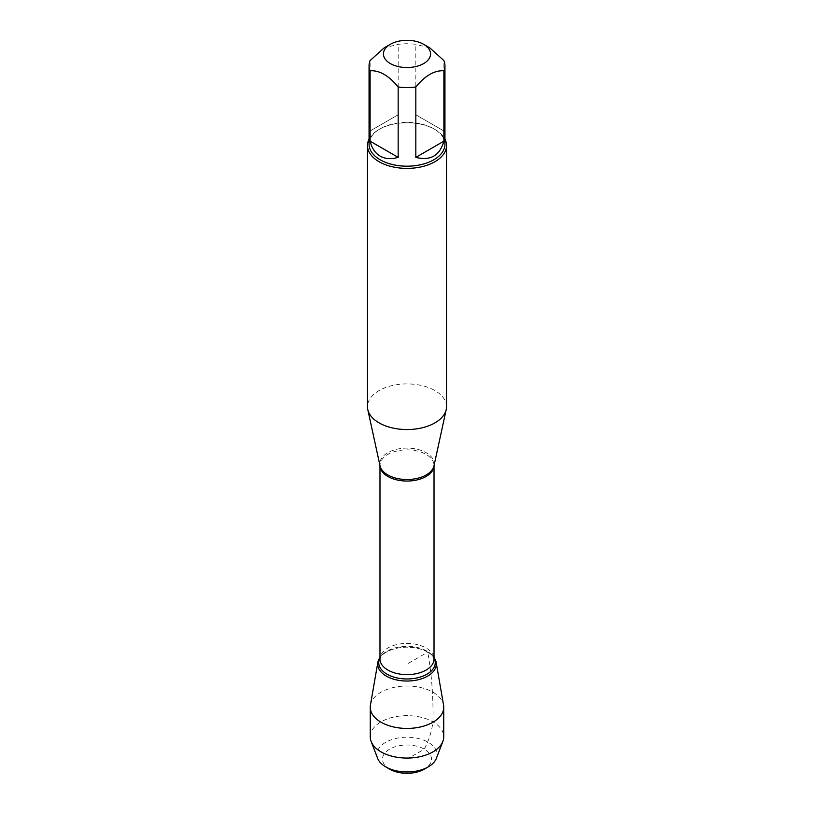 <?xml version="1.0" encoding="UTF-8"?>
<svg xmlns="http://www.w3.org/2000/svg" width="814" height="814" viewBox="0 0 814 814"><rect width="100%" height="100%" fill="white"/><g stroke="black" fill="none" stroke-linecap="round" stroke-linejoin="round"><path stroke-width="0.61" stroke-dasharray="4.07 3.05" d="M446.52 406.735A39.52 22.812 0 0 0 407 383.913A39.52 22.812 0 0 0 367.48 406.735M427.726 652.136A29.314 16.931 0 0 0 380.464 656.918A29.314 16.931 0 0 0 379.985 657.539A29.314 16.931 0 0 1 427.726 652.136L407 664.112L407 759.157L424.328 749.155C428.917 740.252 431.796 731.155 432.977 721.865C433.424 697.171 431.674 673.931 427.726 652.136A29.314 16.931 0 0 1 433.536 656.918A29.314 16.931 0 0 1 434.015 657.539A29.314 16.931 0 0 0 427.726 652.136M369.057 139.184A39.52 22.812 180 0 1 379.049 129.446A39.52 22.812 180 0 1 434.941 129.446A39.52 22.812 180 0 1 434.951 129.446A39.52 22.812 180 0 1 444.943 139.184M443.895 130.973L415.832 114.774L443.895 130.973L443.895 60.572M415.832 114.774L415.832 44.363A37.943 21.907 0 0 0 398.168 44.363L384.137 47.894M429.863 47.894L415.832 44.363M398.168 114.774L370.105 130.973L398.168 114.774L398.168 44.363M370.105 130.973L370.105 60.572M369.057 144.282A37.943 21.907 180 0 1 380.169 128.795A37.943 21.907 180 0 1 433.831 128.795A37.943 21.907 180 0 1 444.943 144.282M370.441 705.107A36.742 21.215 180 0 1 394.648 687.24A36.742 21.215 180 0 1 432.977 692.215A36.742 21.215 180 0 1 443.559 705.107M389.672 769.159A24.501 14.143 180 0 1 389.672 749.155A24.501 14.143 180 0 1 424.328 749.155A24.501 14.143 180 0 1 424.328 769.159M436.365 758.363A30.087 17.369 0 0 0 428.276 742.317A30.087 17.369 0 0 0 392.531 739.366A30.087 17.369 0 0 0 377.635 758.363M370.258 736.863A36.742 21.215 180 0 1 407 715.648A36.742 21.215 180 0 1 443.742 736.863M433.984 465.781A27.188 15.7 0 0 0 426.231 452.716A27.188 15.7 0 0 0 395.044 449.715A27.188 15.7 0 0 0 380.016 465.781L379.985 465.445A27.015 15.598 180 0 1 396.662 451.037A27.015 15.598 180 0 1 426.109 454.416A27.015 15.598 180 0 1 434.015 465.445A27.015 15.598 180 0 1 434.015 465.608L433.984 465.781M433.536 656.918L432.57 655.728L434.015 659.025A27.015 15.598 0 0 0 426.109 647.995A27.015 15.598 0 0 0 396.662 644.617A27.015 15.598 0 0 0 379.985 659.025L381.43 655.728A28.246 16.311 180 0 1 426.974 651.119A28.246 16.311 180 0 1 432.57 655.728A28.246 16.311 180 0 1 434.015 657.895M379.985 657.895A28.246 16.311 180 0 1 381.43 655.728L380.464 656.918M380.169 128.795L379.049 129.446M433.831 128.795L434.951 129.446"/><path stroke-width="1.22" d="M367.48 145.574L367.48 406.735A39.52 22.812 0 0 0 367.786 409.574A39.52 22.812 0 0 0 379.059 422.863A39.52 22.812 0 0 0 419.81 428.317A39.52 22.812 0 0 0 446.214 409.574A39.52 22.812 0 0 0 446.52 406.735L446.52 145.574A39.52 22.812 180 0 1 422.12 166.656A39.52 22.812 180 0 1 379.059 161.711A39.52 22.812 180 0 1 367.48 145.574A39.52 22.812 180 0 1 369.057 139.184M377.828 662.423A29.314 16.931 0 0 1 379.985 657.539A29.314 16.931 0 0 0 407 681.033A29.314 16.931 0 0 0 434.015 657.539A29.314 16.931 0 0 1 436.172 662.423L443.559 705.107A36.742 21.215 180 0 1 443.742 707.213A36.742 21.215 180 0 1 421.062 726.81A36.742 21.215 180 0 1 381.023 722.211A36.742 21.215 180 0 1 370.258 707.213A36.742 21.215 180 0 1 370.441 705.107L377.828 662.423A29.314 16.931 0 0 0 386.274 676.078A29.314 16.931 0 0 0 419.556 679.405A29.314 16.931 0 0 0 436.172 662.423M444.943 139.184A39.52 22.812 180 0 1 446.52 145.574M390.333 63.553A23.565 13.604 0 0 0 423.667 63.553A23.565 13.604 0 0 0 423.667 44.312A23.565 13.604 0 0 0 412.484 40.7A23.565 13.604 0 0 0 390.333 44.312A23.565 13.604 0 0 0 390.333 63.553M415.832 157.377C430.433 161.05 439.784 155.647 443.895 141.168L415.832 157.377L415.832 86.966C425.183 75.621 434.544 70.218 443.895 70.767A37.943 21.907 0 0 0 444.943 65.669A37.943 21.907 0 0 0 443.895 60.572L429.863 47.894L423.667 44.312M443.895 141.168L443.895 70.767M390.333 44.312L384.137 47.894L370.105 60.572A37.943 21.907 0 0 0 369.057 65.669A37.943 21.907 0 0 0 370.105 70.767C379.456 70.218 388.817 75.621 398.168 86.966A37.943 21.907 0 0 0 415.832 86.966M370.105 141.168C371.805 148.179 375.162 153.174 380.169 156.135C385.246 158.995 391.249 159.402 398.168 157.377L370.105 141.168L370.105 70.767M398.168 157.377L398.168 86.966M444.943 65.669L444.943 144.282A37.943 21.907 180 0 1 421.52 164.52A37.943 21.907 180 0 1 380.169 159.778A37.943 21.907 180 0 1 369.057 144.282L369.057 65.669M428.276 766.88L424.328 769.159A24.501 14.143 180 0 1 389.672 769.159L385.724 766.88A30.087 17.369 0 0 0 428.276 766.88A30.087 17.369 0 0 0 436.365 758.363L442.867 741.452A36.742 21.215 180 0 1 417.277 757.224A36.742 21.215 180 0 1 381.023 751.861A36.742 21.215 180 0 1 371.133 741.452A36.742 21.215 180 0 1 370.258 736.863L370.258 707.213M371.133 741.452L377.635 758.363A30.087 17.369 0 0 0 385.724 766.88L389.672 769.159M443.742 707.213L443.742 736.863A36.742 21.215 180 0 1 442.867 741.452M367.786 409.574L380.016 465.781A27.188 15.7 0 0 0 387.769 474.918A27.188 15.7 0 0 0 415.812 478.673A27.188 15.7 0 0 0 433.984 465.781L446.214 409.574M434.015 465.608A27.015 15.598 180 0 1 407 481.043A27.015 15.598 180 0 1 379.985 465.608L379.985 659.025A27.015 15.598 0 0 0 407 674.633A27.015 15.598 0 0 0 434.015 659.025L434.015 465.608M434.015 657.895A28.246 16.311 180 0 1 407 678.968A28.246 16.311 180 0 1 379.985 657.895"/></g></svg>
